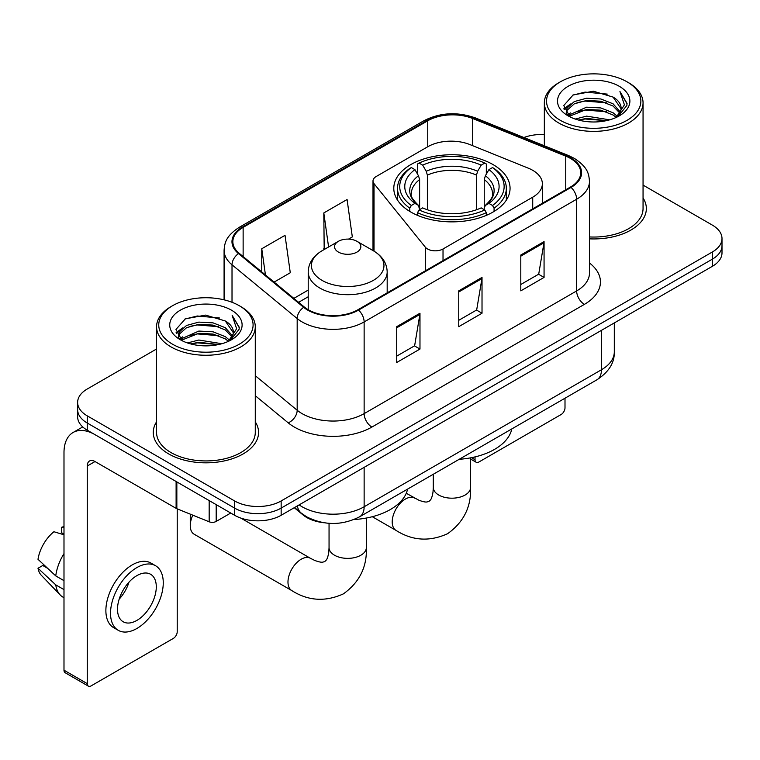 <?xml version="1.0" encoding="UTF-8"?>
<svg xmlns="http://www.w3.org/2000/svg" width="760" height="760" viewBox="0 0 760 760"><rect width="100%" height="100%" fill="white"/><g stroke="black" fill="none" stroke-linecap="round" stroke-linejoin="round"><path stroke-width="1.14" d="M532.722 170.316A32.908 19 0 0 0 528.333 168.188L469.946 144.59A32.908 19 0 0 0 427.804 146.718L376.209 176.5A10.973 6.337 0 0 0 372.998 180.984A10.973 6.337 0 0 0 374.024 183.654L425.324 247.171A10.973 6.337 0 0 0 443.023 248.976L532.722 197.182A32.908 19 0 0 0 542.364 183.749A32.908 19 0 0 0 532.722 170.316M493.031 164.578A58.13 33.563 0 0 0 429.685 157.301A58.13 33.563 0 0 0 393.794 188.309A58.13 33.563 0 0 0 410.827 212.04A58.13 33.563 0 0 0 474.173 219.317A58.13 33.563 0 0 0 510.064 188.309A58.13 33.563 0 0 0 493.031 164.578M323.883 522.737A32.908 19 180 0 1 303.069 514.966L294.262 507.699M156.56 348.992L87.257 388.997A32.908 19 0 0 0 77.624 402.43L77.624 416.765A32.908 19 0 0 0 87.257 430.198L234.612 515.27A32.908 19 0 0 0 281.152 515.27L712.367 266.313A32.908 19 0 0 0 722 252.88L722 245.717A32.908 19 0 0 1 712.367 259.151A32.908 19 0 0 0 722 245.717L722 238.554A32.908 19 0 0 0 712.367 225.121L643.055 185.107M77.624 402.43A32.908 19 0 0 0 87.257 415.862L234.612 500.944A32.908 19 0 0 0 281.152 500.944L281.152 508.108L712.367 259.151L281.152 508.108A32.908 19 0 0 1 234.612 508.108A32.908 19 0 0 0 281.152 508.108L281.152 515.27M87.257 415.862L87.257 423.035L234.612 508.108L87.257 423.035A32.908 19 0 0 1 77.624 409.602A32.908 19 0 0 0 87.257 423.035L87.257 430.198M156.56 421.857A52.649 30.4 0 0 0 153.273 432.43A52.649 30.4 0 0 0 168.691 453.929A52.649 30.4 0 0 0 226.071 460.512A52.649 30.4 0 0 0 258.571 432.43A52.649 30.4 0 0 0 255.274 421.857A52.649 30.4 0 0 1 258.571 432.43A52.649 30.4 0 0 1 226.071 460.512A52.649 30.4 0 0 1 168.691 453.929A52.649 30.4 0 0 1 153.273 432.43A52.649 30.4 0 0 1 156.56 421.857M570.437 158.403A35.102 20.263 180 0 1 580.716 172.729A35.102 20.263 180 0 1 570.437 187.055L357.931 309.748A35.102 20.263 180 0 1 304.361 307.04L239.2 253.308A35.102 20.263 180 0 1 232.855 241.689A35.102 20.263 180 0 1 243.133 227.363L427.747 120.783A35.102 20.263 180 0 1 472.691 118.512L565.744 156.132A35.102 20.263 180 0 1 570.437 158.403M571.054 158.042A35.976 20.767 0 0 0 566.247 155.714L473.195 118.094A35.976 20.767 0 0 0 427.12 120.422L242.516 227.002A35.976 20.767 0 0 0 238.488 253.602L303.639 307.325A35.976 20.767 0 0 0 358.549 310.099L571.054 187.416A35.976 20.767 0 0 0 571.054 158.042M396.71 326.667L396.71 362.491L419.976 349.058L419.976 313.234L396.71 326.667M396.71 356.136L414.627 345.791L419.881 314.431A8.778 5.063 -120 0 0 419.976 313.234M414.476 345.885L419.976 349.058M520.799 255.027L520.799 290.852L544.065 277.419L544.065 241.594L520.799 255.027M520.799 284.497L538.716 274.151L543.97 242.782A8.778 5.063 -120 0 0 544.065 241.594M538.564 274.236L544.065 277.419M458.755 290.852L458.755 326.667L482.02 313.234L482.02 277.419L458.755 290.852M458.755 320.312L476.672 309.966L481.925 278.606A8.778 5.063 -120 0 0 482.02 277.419M476.52 310.061L482.02 313.234M589.484 238.849A52.649 30.4 0 0 0 646.351 208.553A52.649 30.4 0 0 0 643.055 197.97A52.649 30.4 0 0 1 646.351 208.553A52.649 30.4 0 0 1 589.484 238.849M281.152 500.944L712.367 251.987A32.908 19 0 0 0 722 238.554M544.341 134.539A32.908 19 0 0 0 523.887 137.522M274.103 282.093L290.282 272.755L285.028 235.325L261.763 248.758L261.763 271.909M348.545 239.115L352.327 236.93L347.073 199.509L323.808 212.942L324.178 248.539M325.213 248.928L323.808 248.406M323.808 212.942L328.586 246.981M261.763 248.758L265.44 274.94M471.466 457.681L475.038 459.752A5.481 3.163 120 0 0 476.178 462.26A5.481 3.163 120 0 0 478.914 461.994L561.127 414.523A5.481 3.163 120 0 0 565.003 407.806L565.003 398.212M475.038 459.752L475.038 456.902M560.348 120.337A47.167 27.227 0 0 0 627.047 120.337A47.167 27.227 0 0 0 627.047 81.833L628.606 82.726A49.352 28.5 0 0 1 643.055 102.876A49.352 28.5 0 0 1 612.588 129.2A49.352 28.5 0 0 1 558.799 123.025A49.352 28.5 0 0 1 544.341 102.876A49.352 28.5 0 0 1 558.799 82.726L560.348 81.833A47.167 27.227 0 0 0 560.348 120.337M589.484 236.939A49.352 28.5 0 0 0 643.055 208.553L643.055 102.876M575.225 119.054L586.606 116.137L609.681 119.833M578.483 120.042L586.606 118.379L606.309 120.669M568.138 115.406L586.606 107.179L600.799 107.929L613.092 112.774L617.348 116.308M569.259 116.328L586.606 109.421L600.799 110.162L613.092 115.007L616.17 117.363M566.608 113.867L566.285 111.663L567.216 107.929L574.313 101.574L586.606 98.23L600.799 98.971L613.092 103.816L620.341 112.043M566.361 112.784L567.216 110.162L574.313 103.816L586.606 100.462L600.799 101.213L613.092 106.058L619.818 113.107M615.894 117.591A27.417 15.827 0 0 0 621.119 108.29A27.417 15.827 0 0 0 613.092 97.099L621.11 108.832M619.295 86.307A36.195 20.9 0 0 0 568.186 86.26A36.195 20.9 0 0 0 567.948 115.767A36.195 20.9 0 0 0 568.109 115.862A36.195 20.9 0 0 0 619.457 115.767A36.195 20.9 0 0 0 619.295 86.307M613.092 97.099L593.389 91.219L573.144 94.943L563.758 105.545L569.981 116.859M618.136 116.498L626.876 105.403L627.057 103.417L619.942 91.523L624.425 104.852L616.179 117.468M628.606 82.726L627.047 81.833A47.167 27.227 0 0 0 560.348 81.833M619.942 91.523L627.047 103.863M572.669 95.18L585.067 92.112L607.278 94.107M564.11 109.582L568.157 106.409M577.068 102.619L585.067 101.07L606.489 102.828M577.068 111.578L585.067 110.029L606.489 111.786M578.711 120.109L585.067 118.987L606.281 120.678M563.882 108.709L570.522 103.987M567.416 114.731L570.522 112.936M409.783 211.423L409.783 208.164L411.34 205.475A52.212 30.143 0 0 1 411.34 167.561L414.931 169.632A47.167 27.227 0 0 0 414.931 203.405L418.475 205.418L419.615 209.646M419.615 207.927L419.615 179.569L418.475 175.74L414.931 169.632M417.534 174.125L417.534 163.97L419.092 163.086A52.212 30.143 0 0 1 484.766 163.086L481.175 165.157A47.167 27.227 0 0 0 422.683 165.157L426.227 171.266L427.376 175.094L427.376 209.769M476.482 209.769L476.482 175.094L477.631 171.266L481.175 165.157M459.183 459.306A60.325 34.827 0 0 0 511.812 428.916M417.534 212.648A54.407 31.407 0 0 0 486.324 212.648L484.766 209.95A52.212 30.143 0 0 1 419.092 209.95L417.534 212.648L417.534 215.365M486.324 215.365L486.324 212.648M411.34 167.561L409.783 168.454A54.407 31.407 0 0 0 397.527 188.309A54.407 31.407 0 0 0 409.783 208.164M484.766 163.086L486.324 163.97L486.324 174.125M419.092 209.95L422.683 207.879A47.167 27.227 0 0 0 481.175 207.879L484.766 209.95M414.931 203.405L411.34 205.475M422.683 165.157L419.092 163.086M418.475 175.74A42.189 24.358 0 0 0 418.475 205.418L418.674 205.552C412.68 199.756 410.238 195.823 411.35 193.743A40.584 23.427 0 0 1 419.615 179.569M494.076 208.164A54.407 31.407 0 0 0 506.331 188.309A54.407 31.407 0 0 0 494.076 168.454L492.518 167.561A52.212 30.143 0 0 1 492.518 205.475L494.076 208.164L494.076 211.423M492.518 205.475L488.927 203.405A47.167 27.227 0 0 0 488.927 169.632L492.518 167.561M488.927 169.632L485.383 175.74L484.243 179.569L484.243 207.927L485.383 205.418L488.927 203.405M484.243 179.569A40.584 23.427 0 0 1 492.508 193.743C493.611 195.833 491.169 199.766 485.184 205.552L485.383 205.418A42.189 24.358 0 0 0 485.383 175.74M484.243 209.646L484.243 207.927M192.812 515.166A18.648 10.763 120 0 0 190.256 525.663L190.256 516.705A7.676 4.436 -60 0 1 190.608 514.283M190.256 525.663A18.648 10.763 120 0 0 194.114 534.194L291.84 590.615A18.648 10.763 -60 0 1 288.981 575.672A18.648 10.763 -60 0 1 301.159 559.246A18.648 10.763 -60 0 1 310.479 558.325L314.602 560.386C318.573 561.878 321.299 562.457 322.781 562.134L324.738 561.583L326.192 560.158C327.218 559.037 328.082 556.386 328.776 552.197L329.051 547.599A18.648 10.763 180 0 0 334.505 555.218A18.648 10.763 180 0 0 360.876 555.218A18.648 10.763 180 0 0 366.339 547.599C367.137 566.903 359.48 582.322 343.387 593.873C325.346 602.043 308.161 600.951 291.84 590.615M338.39 252.073A13.157 7.6 0 0 0 357 252.073A13.157 7.6 0 0 0 357 241.328L373.34 250.762A36.271 20.938 0 0 1 373.34 280.373A36.271 20.938 0 0 1 322.041 280.373A36.271 20.938 0 0 1 322.041 250.762C313.11 256.063 308.503 263.112 308.209 271.899A39.482 22.8 0 0 0 319.77 288.021A39.482 22.8 0 0 0 362.805 292.961A39.482 22.8 0 0 0 387.182 271.899C386.887 263.112 382.27 256.063 373.34 250.762L357 241.328A13.157 7.6 0 0 0 338.39 241.328A13.157 7.6 0 0 0 338.39 252.073M353.941 519.555A60.325 34.827 0 0 0 407.578 489.098M216.191 504.631L216.191 521.427L230.736 513.028M176.111 481.488L95.019 434.673A43.871 25.327 -120 0 0 73.084 432.497A43.871 25.327 -120 0 0 63.992 452.58L63.992 670.197L87.257 683.63L87.257 466.013A10.973 6.337 60 0 1 89.528 460.997A10.973 6.337 60 0 1 95.019 461.538L176.111 508.354L176.111 481.488A5.481 3.163 0 0 0 176.843 481.849M87.257 683.63A5.481 3.163 120 0 0 88.397 686.147L65.132 672.714A5.481 3.163 -60 0 1 63.992 670.197M88.397 686.147A5.481 3.163 120 0 0 91.133 685.871L173.346 638.409A5.481 3.163 120 0 0 177.222 631.693L177.222 508.867M216.191 521.427A5.481 3.163 180 0 1 209.171 521.788L176.843 508.715A5.481 3.163 180 0 1 176.111 508.354M136.895 620.407A27.417 15.827 120 0 0 154.812 596.248A27.417 15.827 120 0 0 150.603 574.275A27.417 15.827 120 0 0 136.895 575.633A27.417 15.827 120 0 0 118.978 599.792A27.417 15.827 120 0 0 123.186 621.765A27.417 15.827 120 0 0 136.895 620.407M119.177 599.156A27.417 15.827 120 0 0 129.019 582.112M63.992 527.962L61.664 527.26L61.664 532.769L63.992 534.109M155.543 565.725L150.888 563.036A37.288 21.527 120 0 0 132.24 564.889A37.288 21.527 120 0 0 107.882 597.75A37.288 21.527 120 0 0 113.601 627.627L118.246 630.315A37.288 21.527 120 0 0 136.895 628.472A37.288 21.527 120 0 0 161.253 595.602A37.288 21.527 120 0 0 155.543 565.725A37.288 21.527 120 0 0 136.895 567.568A37.288 21.527 120 0 0 112.537 600.438A37.288 21.527 120 0 0 118.246 630.315M63.992 553.603A36.195 20.9 120 0 0 55.755 575.909L38 559.293A28.519 16.463 120 0 1 53.912 531.734L63.992 534.793M63.992 580.668L55.755 575.909M47.604 568.29L42.769 565.497L38 568.252L55.755 584.867L63.992 589.617M55.755 584.867A36.195 20.9 120 0 0 60.221 594.975A36.195 20.9 120 0 0 62.956 597.122L63.992 597.721M63.992 526.614A28.519 16.463 120 0 0 61.664 527.26M38 568.252A28.519 16.463 120 0 0 41.372 575.348L60.221 594.975M172.567 344.223A47.167 27.227 0 0 0 239.267 344.223A47.167 27.227 0 0 0 239.267 305.71L240.825 306.613A49.352 28.5 0 0 1 255.274 326.762A49.352 28.5 0 0 1 224.808 353.087A49.352 28.5 0 0 1 171.019 346.911A49.352 28.5 0 0 1 156.56 326.762A49.352 28.5 0 0 1 171.019 306.613L172.567 305.71A47.167 27.227 0 0 0 172.567 344.223M156.56 326.762L156.56 432.43A49.352 28.5 0 0 0 171.019 452.58A49.352 28.5 0 0 0 224.808 458.764A49.352 28.5 0 0 0 255.274 432.43L255.274 326.762M187.445 342.94L198.825 340.024L221.901 343.719M190.703 343.928L198.825 342.256L218.528 344.555M180.376 339.245L198.825 331.065L213.018 331.806L225.311 336.651L229.567 340.185M181.478 340.214L198.825 333.308L213.018 334.048L225.311 338.894L228.389 341.249M178.828 337.753L178.505 335.549L179.436 331.806L186.532 325.46L198.825 322.107L213.018 322.858L225.311 327.702L232.56 335.93M178.581 336.67L179.436 334.048L186.532 327.702L198.825 324.349L213.018 325.09L225.311 329.935L232.037 336.993M228.114 341.477A27.417 15.827 0 0 0 233.339 332.177A27.417 15.827 0 0 0 225.311 320.986L233.329 332.719M231.515 310.194A36.195 20.9 0 0 0 180.405 310.147A36.195 20.9 0 0 0 180.167 339.653A36.195 20.9 0 0 0 180.329 339.748A36.195 20.9 0 0 0 231.667 339.653A36.195 20.9 0 0 0 231.515 310.194M225.311 320.986L205.608 315.106L185.364 318.829L175.978 329.431L182.2 340.736M230.356 340.385L239.096 329.289L239.276 327.303L232.161 315.409L236.645 328.728L228.399 341.344M240.825 306.613L239.267 305.71A47.167 27.227 0 0 0 172.567 305.71M232.161 315.409L239.267 327.75M184.889 319.058L197.286 315.998L219.498 317.993M176.329 333.469L180.376 330.296M189.287 326.505L197.286 324.957L218.709 326.714M189.287 335.464L197.286 333.916L218.709 335.673M190.931 343.985L197.286 342.865L218.5 344.565M176.101 332.595L182.742 327.864M179.636 338.608L182.742 336.822M374.024 183.654L374.024 251.161M425.324 247.171L425.324 270.835M443.023 248.976L443.023 260.613M532.722 197.182L532.722 208.829M299.145 504.887A43.871 25.327 0 0 0 302.091 506.768A43.871 25.327 0 0 0 364.135 506.768L601.454 369.749A43.871 25.327 0 0 0 614.308 351.832C614.631 362.719 608.827 372.039 596.913 379.791L359.594 516.809A21.935 12.663 60 0 0 364.135 506.768L364.135 467.362M601.454 330.344L601.454 369.749A21.935 12.663 60 0 1 596.913 379.791M297.369 505.913A21.935 14.668 129.5 0 0 301.188 513.038L294.528 507.547M712.367 266.313L712.367 251.987M234.612 515.27L234.612 500.944M589.484 262.988A54.843 31.663 180 0 1 584.392 304.37L371.887 427.063A10.973 6.337 60 0 1 364.135 413.63L576.64 290.938A43.871 25.327 0 0 0 589.484 273.03L589.484 181.327A43.871 25.327 180 0 1 576.64 199.234A10.973 6.337 -120 0 0 571.054 187.416M371.887 427.063A54.843 31.663 180 0 1 294.338 427.063A54.843 31.663 180 0 1 288.192 422.835L255.274 395.694M303.639 307.325A10.973 7.334 129.5 0 0 297.179 318.544L297.179 410.248A43.871 25.327 0 0 0 302.091 413.63A43.871 25.327 0 0 0 364.135 413.63L364.135 321.926A43.871 25.327 180 0 1 297.179 318.544L232.018 264.812A43.871 25.327 180 0 1 224.086 250.287L224.086 299.839M589.484 181.327C588.781 173.784 588.078 167.513 574.37 158.393L568.603 155.591A10.973 5.139 112 0 0 566.247 155.714M568.603 155.591L475.541 117.971C457.377 111.549 440.135 112.48 423.814 120.773A10.973 6.337 60 0 1 427.12 120.422M242.516 227.002A10.973 6.337 -120 0 0 239.2 227.354C225.9 236.075 224.694 242.649 224.086 250.287M238.488 253.602A10.973 7.334 129.5 0 0 232.018 264.812L232.018 302.29M475.541 117.971A10.973 5.139 112 0 0 473.195 118.094M358.549 310.099A10.973 6.337 60 0 1 364.135 321.926L576.64 199.234L576.64 290.938A10.973 6.337 60 0 0 584.392 304.37M255.274 375.697L297.179 410.248A10.973 7.334 -50.5 0 1 288.192 422.835M243.133 227.363L243.133 256.557M565.744 156.132L565.744 189.762M472.691 118.512L472.691 145.692M427.747 120.783L427.747 146.746M308.209 290.092L293.863 298.376M458.755 291.983L481.925 278.606M520.799 256.167L543.97 242.782M396.71 327.807L419.881 314.431M470.573 457.852L470.573 487.426A18.648 10.763 180 0 1 465.11 495.036A18.648 10.763 180 0 1 438.748 495.036A18.648 10.763 180 0 1 433.285 487.426L433.01 492.024C432.316 496.204 431.452 498.854 430.435 499.975L428.972 501.4L427.015 501.951C425.534 502.274 422.807 501.695 418.836 500.203L406.258 493.259M470.573 487.426C471.371 506.72 463.724 522.139 447.621 533.691C429.58 541.861 412.395 540.778 396.074 530.433A18.648 10.763 -60 0 1 393.214 515.498A18.648 10.763 -60 0 1 405.394 499.064A18.648 10.763 -60 0 1 414.722 498.142M476.482 175.094A40.584 23.427 0 0 0 427.376 175.094M477.631 171.266A42.189 24.358 0 0 0 426.227 171.266M87.257 466.013L95.019 461.538M176.843 481.916L176.843 508.715M209.171 521.788L209.171 500.583M372.998 180.984L372.998 250.562M542.364 183.749L542.364 203.262M359.594 516.809C341.943 525.673 324.283 525.673 306.631 516.809L301.188 513.038M614.308 351.832L614.308 322.924M423.814 120.773L239.2 227.354M308.209 296.77L298.623 302.309M476.178 462.26L470.573 459.03M566.285 113.487L566.285 111.663M544.341 145.787L544.341 102.876M396.074 530.433L372.305 516.714M397.527 200.136L397.527 188.309M506.331 200.136L506.331 188.309M433.285 474.259L433.285 487.426M366.339 518.035L366.339 547.599M387.182 292.856L387.182 271.899M308.209 309.69L308.209 271.899M338.39 241.328L322.041 250.762M310.479 558.325L240.73 518.044M329.051 523.317L329.051 547.599M73.084 432.497L82.726 426.93M178.505 337.373L178.505 335.549"/></g></svg>
